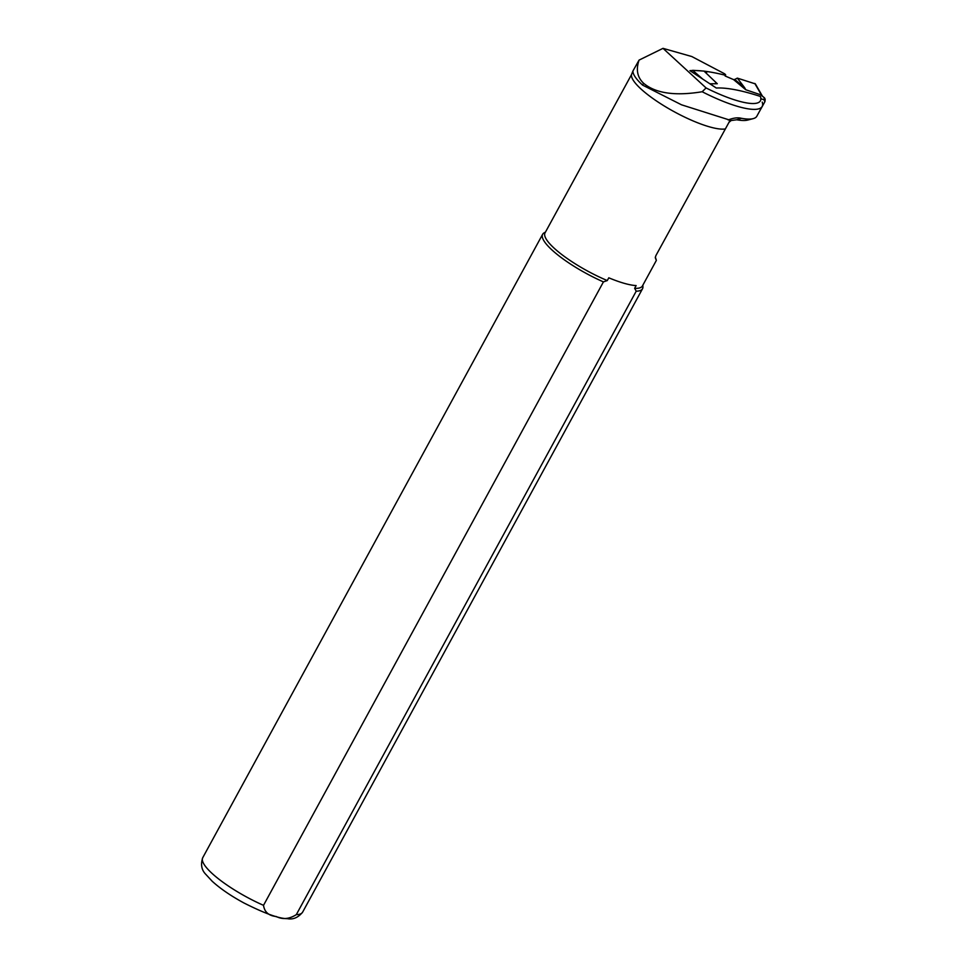<?xml version="1.0" encoding="UTF-8"?>
<svg xmlns="http://www.w3.org/2000/svg" width="967" height="967" viewBox="0 0 967 967"><rect width="100%" height="100%" fill="white"/><g stroke="black" fill="none" stroke-linecap="round" stroke-linejoin="round"><path stroke-width="1.45" d="M724.912 129.01A55.457 13.163 -151.4 0 1 668.572 108.558A55.457 13.163 -151.4 0 1 631.499 74.64L545.037 232.866A55.457 13.163 28.6 0 0 607.288 280.563L608.787 277.807A55.457 13.163 -151.4 0 0 636.141 285.579L634.642 288.335A55.457 13.163 28.6 0 0 642.426 285.966L656.339 260.437L655.288 257.512L655.904 255.578L729.759 120.935M729.287 121.637A79.064 18.76 28.6 0 0 729.662 121.068L728.949 122.374L731.125 120.524L681.493 104.799L642.559 85.096A56.026 13.296 -151.4 0 1 632.986 70.893L631.499 74.64M728.199 119.968C733.373 117.901 737.797 117.358 741.471 118.312A66.844 15.859 28.6 0 0 753.22 118.627L747.733 120.065A62.577 14.843 -151.4 0 1 736.721 119.775L731.125 120.524M692.07 70.543A164.112 38.934 28.6 0 0 689.93 70.651L716.317 88.033A134.534 31.923 -151.4 0 1 760.364 96.434A62.577 14.843 28.6 0 1 760.461 96.712L761.15 98.827M762.226 102.115A66.844 15.859 -151.4 0 1 762.141 106.491A66.844 15.859 -151.4 0 1 702.175 91.744L706.079 87.949L663.011 48.35L691.792 56.533L724.368 73.661A2.841 0.677 -151.4 0 1 725.625 75.063A2.841 0.677 -151.4 0 1 724.754 75.1A164.112 38.934 28.6 0 0 704.085 71.159M702.344 70.966A164.112 38.934 28.6 0 0 695.974 70.543M706.079 87.949A62.577 14.843 28.6 0 0 760.461 96.712M663.011 48.35L639.078 60.099L632.986 70.893M753.22 118.627A66.844 15.859 28.6 0 0 756.859 116.185L762.141 106.491M639.078 60.099C635.79 69.551 637.289 77.275 643.575 83.247C655.566 93.352 675.099 96.18 702.175 91.744M736.721 119.775L741.471 118.312M634.642 288.335L636.213 291.2L296.301 914.649C289.266 919.097 282.594 919.714 276.26 916.523C268.729 915.773 264.475 912.038 263.52 905.33L603.432 281.893L607.288 280.563M545.485 232.044L544.046 232.89A56.884 13.502 28.6 0 0 542.644 234.28A56.884 13.502 28.6 0 0 603.432 281.893M636.213 291.2A56.884 13.502 28.6 0 0 642.523 288.746A56.884 13.502 28.6 0 0 642.934 286.8L642.874 285.144M758.055 113.985L764.849 101.801L764.123 99.819A132.249 31.379 28.6 0 0 760.836 98.731M764.849 101.801L765.042 101.088M725.117 75.982A165.816 39.345 -151.4 0 1 725.153 75.994L732.672 79.221A5.693 1.354 28.6 0 0 733.554 79.572L734.739 79.451L744.614 87.671L745.762 89.75L760.618 94.778L762.383 96.216M744.614 87.671L737.35 78.122L755.36 83.887M734.739 79.451L737.35 78.122M706.841 72.126L705.717 72.755M702.779 79.125L692.674 70.325L704 71.087L717.272 83.73L709.875 83.791M764.123 99.819L764.22 97.715L765.139 99.081M692.674 70.325L691.2 71.485M643.575 83.247L642.559 85.096M296.301 914.649A56.884 13.502 28.6 0 0 302.611 912.183C298.15 917.647 293.037 919.798 287.272 918.65C279.197 918.698 264.765 913.477 243.938 902.973C230.98 895.938 220.403 888.709 212.22 881.288L205.669 874.204C201.511 869.913 200.532 864.413 202.732 857.717A56.884 13.502 28.6 0 0 263.52 905.33M655.541 258.697A80.732 19.159 28.6 0 0 655.324 257.234M761.839 95.673L754.792 83.452M745.762 89.75L733.554 79.572M717.272 83.73L715.544 82.34M764.22 97.715L760.618 94.778M202.732 857.717L542.644 234.28M302.611 912.183L642.523 288.746M655.336 257.137L656.315 260.135M755.384 83.936L762.431 96.156M765.139 99.117L765.042 101.172M761.367 95.286L764.583 97.921"/></g></svg>
